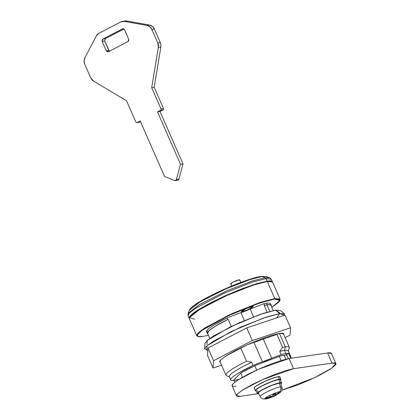<?xml version="1.0" encoding="UTF-8"?>
<svg xmlns="http://www.w3.org/2000/svg" width="420" height="420" viewBox="0 0 420 420"><rect width="100%" height="100%" fill="white"/><g stroke="black" fill="none" stroke-linecap="round" stroke-linejoin="round"><path stroke-width="0.63" d="M241.747 311.094L242.051 311.792L241.3 311.708L246.388 308.527L252.399 306.416L252.94 306.91L250.131 308.684L245.621 310.711L242.051 311.792L241.511 311.304L244.319 309.524L248.829 307.503L253.15 306.506L248.062 309.687L242.051 311.792L241.747 311.094M274.638 299.035L279.82 300.562L271.829 307.424L278.407 302.447C279.888 300.967 280.303 299.927 279.647 299.339C278.995 298.746 277.326 298.646 274.638 299.035L264.133 301.581L249.737 306.595L233.641 313.31L218.295 320.702L206.036 327.647C202.645 329.794 200.209 331.611 198.728 333.092C197.248 334.577 196.833 335.612 197.484 336.205C198.14 336.798 199.81 336.898 202.498 336.509L208.435 335.255L202.498 336.509L197.978 336.488L197.474 334.645L202.015 330.362L228.795 315.53L259.208 303.161L274.638 299.035L274.774 298.568L274.638 299.035M279.82 300.562L279.998 300.116L274.774 298.568L280.051 299.182L279.904 300.321M280.051 299.182L272.533 282.051L267.257 281.437L274.774 298.568L267.257 281.437L271.808 281.458L266.837 281.264C269.524 280.875 271.194 280.98 271.85 281.573M239.038 379.318A32.172 4.337 -23.7 0 1 230.659 379.759A32.172 4.337 -23.7 0 1 253.05 365.411L262.447 361.793L253.738 341.948L262.447 361.793C264.968 361.179 268.055 359.987 271.714 358.234L262.962 338.3L271.714 358.234L281.111 354.617L279.72 351.445L282.587 347.377L276.701 333.979L282.587 347.377A34.618 4.662 -23.7 0 1 285.327 346.857L284.482 350.411L285.327 346.857A34.618 4.662 156.3 0 0 282.587 347.377L279.72 351.445A32.172 4.337 -23.7 0 1 284.482 350.411L285.878 353.582A32.172 4.337 -23.7 0 1 288.745 353.498L285.317 355.11L288.745 353.498A32.172 4.337 156.3 0 0 285.878 353.582A32.172 4.337 156.3 0 0 281.111 354.617A32.172 4.337 -23.7 0 1 285.878 353.582L284.482 350.411A32.172 4.337 156.3 0 0 279.72 351.445L281.111 354.617L253.05 365.411L239.605 372.377C235.793 374.608 233.173 376.441 231.74 377.874C230.307 379.307 230.26 380.147 231.593 380.399L233.993 380.373M289.28 348.096A34.618 4.662 156.3 0 0 285.327 346.857L279.437 333.433L285.327 346.857A34.618 4.662 -23.7 0 1 289.375 347.408M270.994 305.534A34.618 4.662 156.3 0 0 266.942 304.978L269.776 311.425L266.942 304.978A34.618 4.662 156.3 0 0 264.201 305.498L267.125 312.165L264.201 305.498A34.618 4.662 -23.7 0 1 266.942 304.978C269.22 304.647 270.543 304.773 270.916 305.356M270.617 303.802A34.965 4.709 156.3 0 0 266.527 303.245L267.225 304.831A34.965 4.709 156.3 0 0 264.721 305.298A34.965 4.709 -23.7 0 1 267.225 304.831L266.527 303.245A34.965 4.709 156.3 0 0 264.022 303.713L264.721 305.298L264.201 305.498M260.699 363.479L270.191 359.825L260.684 363.484M271.231 306.059L271.226 305.198C270.837 304.626 269.504 304.5 267.225 304.831A34.965 4.709 -23.7 0 1 271.315 305.387M288.251 350.947A32.172 4.337 156.3 0 0 284.482 350.411A32.172 4.337 -23.7 0 1 288.167 351.535M288.745 353.498L290.735 358.302L288.745 353.498M250.11 309.068L264.022 303.713A34.965 4.709 -23.7 0 1 266.527 303.245C268.805 302.915 270.139 303.041 270.527 303.613M206.588 331.91L207.685 329.647C209.044 328.282 211.423 326.576 214.814 324.518L226.963 317.966L240.87 312.617C243.38 312.002 246.472 310.816 250.126 309.057L253.533 316.822L250.126 309.057L264.022 303.713M189.457 317.363L190.927 315.326C192.412 313.845 194.843 312.029 198.235 309.881L210.494 302.935L225.839 295.544L241.936 288.829L256.331 283.815L266.837 281.264L253.885 284.582L228.512 294.357L200.765 308.327L189.336 317.662L200.671 308.711L228.638 294.63L254.2 284.776L267.257 281.437L253.034 285.159L225.015 296.242L197.153 310.9L190.612 315.913L189.284 318.591L196.807 335.727L198.13 333.044L204.671 328.031L232.538 313.373L260.558 302.29L274.774 298.568L259.229 302.731L228.58 315.194L201.595 330.146L197.017 334.462L197.526 336.315L197.978 336.488M194.56 319.205L189.336 317.662M197.762 336.394L196.807 335.727M207.212 333.317A34.965 4.709 -23.7 0 1 227.661 319.552L226.963 317.966A34.965 4.709 156.3 0 0 206.514 331.732M207.606 333.359L208.688 331.118C210.058 329.747 212.462 328.025 215.896 325.952L227.661 319.552L215.513 326.104C212.121 328.162 209.743 329.873 208.378 331.233C207.018 332.598 206.813 333.469 207.769 333.858L207.832 333.879M225.918 375.05A34.618 4.662 -23.7 0 1 246.561 361.231L240.691 347.86L246.561 361.231A34.618 4.662 156.3 0 0 226.259 375.485M240.859 312.622L244.335 320.528L240.859 312.622L226.963 317.966L227.661 319.552L228.181 319.352L231.278 326.413L228.181 319.352A34.618 4.662 156.3 0 0 207.533 333.175M229.551 376.992A32.172 4.337 -23.7 0 1 251.659 362.24L246.561 361.231L251.659 362.24A32.172 4.337 156.3 0 0 229.268 376.582M253.05 365.411L251.659 362.24L253.05 365.411M279.783 377.344C280.298 376.635 279.804 376.394 278.303 376.609L279.946 376.798L279.904 377.144M235.961 386.137C233.982 386.426 232.748 386.348 232.265 385.912C231.788 385.476 232.092 384.715 233.184 383.623L238.565 379.612L247.59 374.498L258.893 369.054L270.748 364.108L281.348 360.418L289.081 358.538L327.584 352.973L332.042 363.127C334.021 362.838 335.255 362.917 335.732 363.353C336.215 363.788 335.911 364.55 334.819 365.642L329.438 369.653L320.413 374.766L309.11 380.21L297.255 385.156L281.894 390.149L314.433 377.743L331.427 368.34L335.9 363.573L332.042 363.127L293.538 368.692L332.042 363.127L327.584 352.973C329.564 352.69 330.797 352.763 331.275 353.199L331.464 353.467M236.56 395.845L237.531 393.887L242.309 390.222L262.673 379.512L293.538 368.692L289.081 358.538L258.216 369.358L237.857 380.069L233.074 383.733L232.103 385.691L236.56 395.845L240.413 396.291L257.801 393.776L240.413 396.291C238.434 396.575 237.206 396.501 236.722 396.065C236.245 395.63 236.549 394.868 237.641 393.776L243.017 389.765L252.047 384.652L263.351 379.207L275.205 374.262L285.805 370.571L293.538 368.692L289.081 358.538L327.584 352.973L331.443 353.419L335.9 363.573M278.303 376.609L271.766 378.499L278.303 376.609M254.289 388.39L254.011 388.185L254.352 387.55L254.299 388.406M239.395 280.319A4.893 0.662 156.3 0 0 239.726 279.951M191.562 307.666C192.916 306.311 195.143 304.652 198.24 302.689L209.449 296.336L223.477 289.58L238.192 283.442L251.354 278.859L260.957 276.528A1.748 1.559 81.8 0 1 262.148 276.481L266.401 276.496L269.614 277.715L265.109 277.699A1.748 1.559 81.8 0 1 266.012 278.607L271.288 279.216L266.012 278.607L267.115 281.122L272.444 281.899L272.165 281.426C271.509 280.833 269.824 280.728 267.115 281.122L266.012 278.607L251.79 282.324L223.771 293.407L195.909 308.065L189.368 313.084L188.039 315.761L189.368 313.084L195.909 308.065L223.771 293.407L251.79 282.324L266.012 278.607A1.748 1.559 -98.2 0 0 265.109 277.699L269.614 277.715L271.288 279.216L272.391 281.731M266.401 276.496L262.148 276.481L265.109 277.699L262.148 276.481L249.953 279.599L226.065 288.808L199.936 301.959L189.347 310.322L199.936 301.959L226.065 288.808L249.953 279.599L262.148 276.481A1.748 1.559 -98.2 0 0 261.403 276.386L266.401 276.496M189.231 318.428L190.47 315.599L197.012 310.58L224.879 295.921L252.898 284.839L267.115 281.122L256.531 283.689L242.025 288.74L225.803 295.507L210.336 302.957L197.983 309.96C194.565 312.123 192.113 313.95 190.622 315.446C189.126 316.937 188.711 317.982 189.368 318.581M261.403 276.386C244.75 278.444 190.984 302.82 189.347 310.322L188.071 313.509L199.274 304.663L226.926 290.74L252.205 281.001L265.109 277.699L252.205 281.001L226.926 290.74L199.274 304.663L188.071 313.509L188.039 315.761L189.147 318.276M231.336 283.857L230.927 283.484L233.047 282.14L239.164 279.788A4.893 0.662 156.3 0 0 234.276 281.536A4.893 0.662 156.3 0 0 230.769 283.689M239.164 279.788L239.573 280.161M285.92 359.163L284.198 355.236A29.72 4.006 156.3 0 0 279.279 356.333L281.106 360.491L279.279 356.333A29.72 4.006 -23.7 0 1 284.198 355.236L285.92 359.163M288.382 358.654L286.844 355.152A29.72 4.006 156.3 0 0 284.198 355.236A29.72 4.006 -23.7 0 1 286.844 355.152L288.382 358.654M256.846 370.524L254.756 365.762L279.279 356.333L254.756 365.762A29.626 3.99 156.3 0 0 240.681 373.076L242.513 377.249L240.681 373.076L254.756 365.762L256.646 370.072M234.801 382.216L233.809 379.953L240.681 373.076L233.809 379.953L234.801 382.216M122.425 28.859L102.853 39.023L105.367 38.661L102.853 39.023L102.065 40.005L102.149 41.338L104.664 40.976L102.149 41.338L106.328 50.857L108.843 50.495L106.328 50.857L107.231 51.765L108.423 51.718L127.995 41.549L128.777 40.572L128.698 39.233L124.52 29.72L123.617 28.807L122.425 28.859L124.52 29.72L128.698 39.233L127.995 41.549L108.423 51.718L106.328 50.857L102.149 41.338L102.853 39.023L122.871 28.712M108.423 51.718L108.077 51.844M105.367 38.661L123.958 29.001L105.367 38.661L104.664 40.976L109.405 51.209M123.805 21.325A6.993 6.232 81.8 0 1 126.824 21.032L149.567 25.074L152.397 26.413L154.371 29.059L160.309 42.588A6.993 6.232 81.8 0 1 160.865 46.972A6.993 6.232 -98.2 0 0 160.309 42.588L157.794 42.95A6.993 6.232 81.8 0 1 158.351 47.339L160.865 46.972L154.198 87.323L163.527 108.575L161.012 108.943A1.05 0.935 81.8 0 1 160.592 110.329L163.107 109.967L160.03 111.562L183.01 163.91L178.899 179.067L176.384 179.429A1.748 1.559 81.8 0 1 174.389 180.511L164.551 176.453L174.389 180.511L175.602 180.453L176.384 179.429L180.495 164.273L183.01 163.91L180.495 164.273L157.516 111.925L160.03 111.562L157.516 111.925L160.592 110.329L163.107 109.967A1.05 0.935 -98.2 0 0 163.527 108.575L161.012 108.943L151.683 87.686L154.198 87.323L151.683 87.686L158.351 47.339L160.865 46.972L154.198 87.323L163.527 108.575L163.574 109.379L163.107 109.967L160.03 111.562L183.01 163.91L178.899 179.067L176.384 179.429L180.495 164.273L157.516 111.925L160.592 110.329L161.059 109.741L161.012 108.943L151.683 87.686L158.351 47.339L157.794 42.95L151.856 29.426L154.371 29.059L160.309 42.588L157.794 42.95L151.856 29.426L154.371 29.059A6.993 6.232 -98.2 0 0 149.567 25.074L147.053 25.442A6.993 6.232 81.8 0 1 151.856 29.426L149.882 26.775L147.053 25.442L124.309 21.394L126.824 21.032L149.567 25.074L147.053 25.442L124.309 21.394L126.824 21.032A6.993 6.232 -98.2 0 0 125.039 21L122.525 21.362A6.993 6.232 81.8 0 1 124.309 21.394L120.74 21.94A6.993 6.232 81.8 0 1 122.525 21.362M120.74 21.94L98.963 33.254L120.74 21.94M96.332 35.931A6.993 6.232 81.8 0 1 98.963 33.254L96.332 35.931L84.929 57.713L96.332 35.931M84.756 64.286A6.993 6.232 81.8 0 1 84.929 57.713L84.1 60.947L84.756 64.286L90.694 77.81L84.756 64.286M93.482 81.039A6.993 6.232 81.8 0 1 90.694 77.81L93.482 81.039L126.514 100.758L135.849 122.015L126.514 100.758L93.482 81.039M139.335 122.257A1.05 0.935 -98.2 0 0 139.619 122.168L137.104 122.53A1.05 0.935 81.8 0 1 135.849 122.015L136.39 122.561L137.104 122.53L140.18 120.934L164.551 176.453L140.18 120.934L137.104 122.53L138.904 122.194M140.516 121.7L139.619 122.168L140.516 121.7M177.676 180.238A1.748 1.559 -98.2 0 0 178.899 179.067L178.117 180.085L176.904 180.149M104.664 40.971L108.843 50.495L109.746 51.403M220.369 362.434L219.781 361.967L220.799 359.903L225.834 356.044L247.265 344.773L279.757 333.385L283.815 333.853L283.762 334.604L283.642 333.622C283.138 333.16 281.841 333.081 279.757 333.385L271.614 335.36L260.458 339.245L247.978 344.453L236.082 350.18L226.579 355.567L220.915 359.788C219.765 360.938 219.445 361.741 219.954 362.197L220.369 362.434M284.97 315.094L290.54 327.784L252.31 340.573L246.74 327.883L284.97 315.094L290.54 327.784L290.026 335.118L290.54 327.784L252.31 340.573L213.57 360.701L207.995 348.012L246.74 327.883L252.31 340.573L213.57 360.701L213.055 368.036L207.485 355.346L207.995 348.012L213.57 360.701L213.055 368.036L221.576 365.185L213.055 368.036L207.485 355.346L207.995 348.012L246.74 327.883L284.97 315.094M285.112 337.675L290.026 335.118L285.112 337.675M266.768 397.74L272.076 396.522A31.468 13.65 -117.5 0 1 268.758 395.918A8.61 1.16 156.3 0 0 265.02 398.286A31.468 29.479 45 0 0 266.269 398.16A31.468 29.479 -135 0 1 265.02 398.286A8.61 1.16 156.3 0 0 265.739 398.937A31.468 28.04 -98.2 0 0 271.299 397.304L266.038 398.47L266.768 397.74L272.076 396.522L273.242 394.38L275.835 393.382L274.848 395.456A31.468 28.04 -98.2 0 0 279.515 391.786A8.61 1.16 156.3 0 0 268.758 395.918A31.468 13.65 62.5 0 0 272.076 396.522L273.242 394.38L275.835 393.382L274.848 395.456L279.479 392.858L278.707 393.614M279.804 392.805A8.61 1.16 156.3 0 0 279.515 391.786A4.546 4.048 -98.2 0 0 280.555 386.81L279.269 383.119L280.555 386.81A4.546 4.048 81.8 0 1 279.515 391.786A8.61 1.16 -23.7 0 1 279.337 393.146M258.29 393.141L260.159 396.554C262.799 399.625 262.752 398.8 265.645 398.953L271.299 397.304A31.432 9.629 -111.2 0 0 271.299 397.299A31.468 28.04 81.8 0 1 265.739 398.937A4.546 4.048 81.8 0 1 265.639 398.953A4.546 4.048 -98.2 0 0 265.739 398.937A8.61 1.16 156.3 0 0 265.944 398.906M280.833 388.322A11.897 1.601 156.3 0 0 281.915 387.24M272.213 396.806A8.61 1.16 156.3 0 0 273.982 396.023M276.476 395.02L274.071 396.233A31.468 13.65 62.5 0 0 275.079 395.824A31.468 13.65 -117.5 0 1 274.071 396.233L271.183 397.388L272.276 396.947L272.087 396.517M265.739 398.937A8.61 1.16 -23.7 0 1 265.02 398.286A8.61 1.16 -23.7 0 1 268.758 395.918A8.61 1.16 -23.7 0 1 279.515 391.786A31.468 28.04 81.8 0 1 274.848 395.456L279.479 392.858L274.071 396.233L273.257 394.375M256.163 390.91L255.355 390.747L255.738 389.781L261.807 385.938L271.556 381.565L279.274 379.218L278.161 376.682L279.274 379.218L280.828 379.312L280.445 380.279M280.193 379.601L278.717 379.512L280.108 382.683L278.717 379.512A13.288 1.79 156.3 0 0 265.456 384.253A13.288 1.79 156.3 0 0 255.938 390.101M257.465 390.548L258.169 392.149M257.334 393.272A13.288 1.79 -23.7 0 1 266.852 387.429A13.288 1.79 -23.7 0 1 280.108 382.683L281.584 382.772L280.922 383.964M278.717 379.512L271.383 381.738L262.122 385.891L258.51 387.938L256.358 389.545L255.99 390.458M255.302 390.369A13.986 1.885 -23.7 0 1 265.319 384.216A13.986 1.885 -23.7 0 1 279.274 379.218M279.715 376.777L278.161 376.682A13.986 1.885 156.3 0 0 264.206 381.675A13.986 1.885 156.3 0 0 254.184 387.828M278.161 376.682L274.906 377.47L265.451 381.108L256.888 385.555L254.625 387.24L254.242 388.206M280.555 386.81A11.897 1.601 156.3 0 0 268.616 391.094A11.897 1.601 156.3 0 0 260.153 396.322A11.897 1.601 -23.7 0 1 268.616 391.094A11.897 1.601 -23.7 0 1 280.555 386.81M280.628 383.203L279.269 383.119A12.238 1.649 156.3 0 0 266.989 387.524A12.238 1.649 156.3 0 0 258.279 392.899M258.862 393.724L257.381 393.635L257.749 392.716L263.513 389.067L272.774 384.909L280.108 382.683M279.269 383.119L272.517 385.171L263.986 388.999L260.657 390.883L258.678 392.359L258.337 393.204M274.202 393.986L274.848 395.456L274.202 393.986M270.328 397.819L271.299 397.304L271.094 396.832L271.299 397.299L266.038 398.47M284.639 315.205L279.662 313.609L276.832 317.814L279.662 313.609L284.471 313.866L284.639 315.205M284.471 313.866L280.161 310.401L275.63 310.165L260.237 314.381L230.071 326.996L207.228 340.452L206.981 344.547M278.528 313.793L279.163 313.183M279.657 312.643L275.63 310.165L279.662 313.609L275.63 310.165L263.319 313.346L239.117 322.791L213.77 335.816L207.044 340.615L204.992 343.397L204.624 348.915L206.803 345.959L213.948 340.862L240.875 327.028L266.579 316.995L279.662 313.609L263.303 318.092L231.268 331.495L206.997 345.786L206.734 350.138L207.847 350.185M207.847 350.128L204.624 348.915M271.283 305.303L270.585 303.718M289.343 347.319L283.227 333.385M273.226 310.595L270.963 305.445M288.215 351.409L289.343 347.928M291.449 358.197L288.22 350.842M207.244 333.412L206.551 331.826M225.95 375.149L219.833 361.216M209.827 338.425L207.564 333.27M229.719 377.087L226.396 375.559M230.696 379.874L229.304 376.703M239.731 279.856L240.854 282.413M190.575 311.95L190.969 310.973M230.764 283.789L231.735 285.999M139.351 122.252L136.836 122.619M177.65 180.243L175.135 180.605M273.362 396.653L279.778 392.831C281.353 391.115 282.413 391.335 281.941 386.988L280.697 383.303M280.901 379.407L279.783 376.871M281.652 382.862L280.261 379.691M257.318 393.545L255.927 390.369M255.287 390.653L254.168 388.112"/></g></svg>
